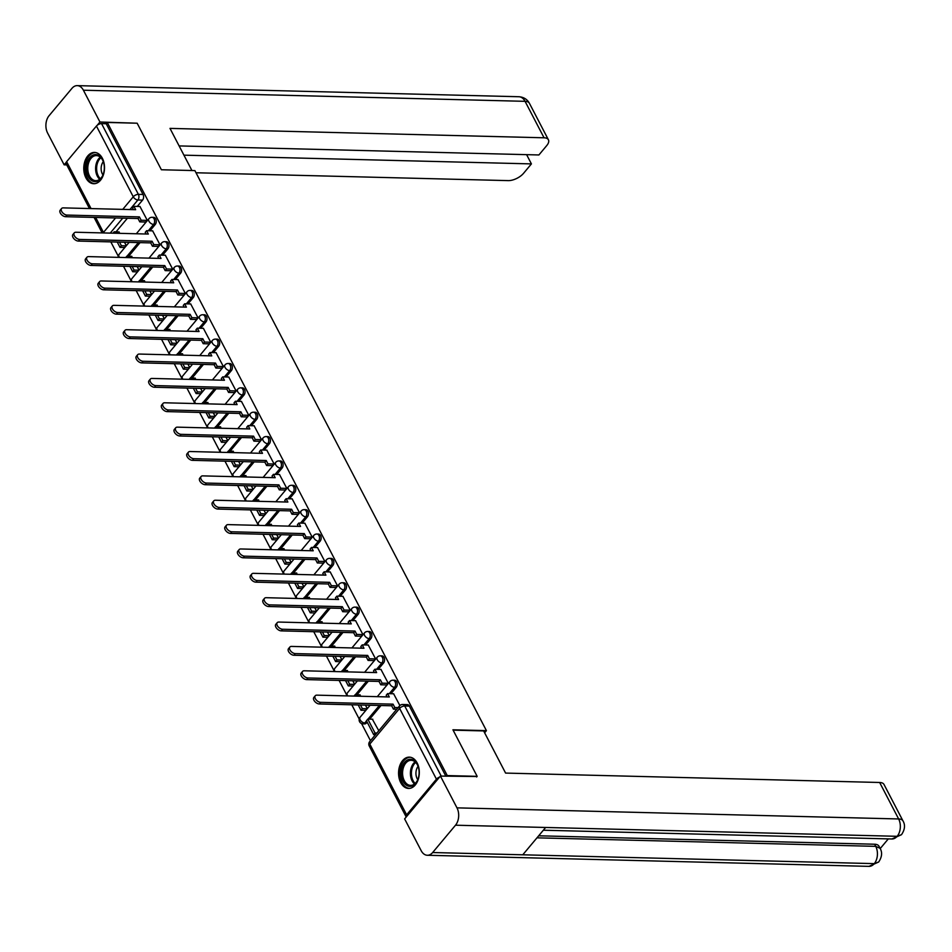 <?xml version="1.0" encoding="UTF-8"?>
<svg xmlns="http://www.w3.org/2000/svg" width="952" height="952" viewBox="0 0 952 952"><rect width="100%" height="100%" fill="white"/><g stroke="black" fill="none" stroke-linecap="round" stroke-linejoin="round"><path stroke-width="1.43" d="M149.952 230.789L155.247 224.47A4.01 2.666 -88.6 0 0 155.723 218.829A4.01 2.666 -88.6 0 0 153.712 217.342L152.07 217.294A4.01 2.666 91.4 0 1 154.069 218.793A4.01 2.666 91.4 0 1 153.593 224.434L148.31 230.753M162.637 255.16L167.921 248.841A4.01 2.666 -88.6 0 0 168.409 243.188A4.01 2.666 -88.6 0 0 166.398 241.701L164.744 241.653A4.01 2.666 91.4 0 1 166.755 243.153A4.01 2.666 91.4 0 1 166.267 248.793L160.983 255.112M175.323 279.519L180.606 273.2A4.01 2.666 -88.6 0 0 181.082 267.56A4.01 2.666 -88.6 0 0 179.083 266.06L177.429 266.024A4.01 2.666 91.4 0 1 179.44 267.512A4.01 2.666 91.4 0 1 178.952 273.153L173.669 279.483M188.008 303.878L193.292 297.56A4.01 2.666 -88.6 0 0 193.768 291.919A4.01 2.666 -88.6 0 0 191.768 290.431L190.114 290.384A4.01 2.666 91.4 0 1 192.114 291.883A4.01 2.666 91.4 0 1 191.638 297.524L186.354 303.843M200.694 328.25L205.977 321.931A4.01 2.666 -88.6 0 0 206.453 316.278A4.01 2.666 -88.6 0 0 204.442 314.791L202.8 314.755A4.01 2.666 91.4 0 1 204.799 316.243A4.01 2.666 91.4 0 1 204.323 321.883L199.039 328.202M213.367 352.609L218.651 346.29A4.01 2.666 -88.6 0 0 219.138 340.649A4.01 2.666 -88.6 0 0 217.127 339.15L215.473 339.114A4.01 2.666 91.4 0 1 217.484 340.602A4.01 2.666 91.4 0 1 217.008 346.242L211.713 352.573M226.052 376.968L231.336 370.649A4.01 2.666 -88.6 0 0 231.824 365.009A4.01 2.666 -88.6 0 0 229.813 363.521L228.159 363.474A4.01 2.666 91.4 0 1 230.17 364.973A4.01 2.666 91.4 0 1 229.682 370.614L224.398 376.933M238.738 401.339L244.021 395.02A4.01 2.666 -88.6 0 0 244.497 389.38A4.01 2.666 -88.6 0 0 242.498 387.88L240.844 387.845A4.01 2.666 91.4 0 1 242.843 389.332A4.01 2.666 91.4 0 1 242.367 394.973L237.084 401.292M251.423 425.699L256.707 419.38A4.01 2.666 -88.6 0 0 257.183 413.739A4.01 2.666 -88.6 0 0 255.184 412.24L253.53 412.204A4.01 2.666 91.4 0 1 255.529 413.692A4.01 2.666 91.4 0 1 255.053 419.344L249.769 425.663M264.097 450.058L269.392 443.739A4.01 2.666 -88.6 0 0 269.868 438.098A4.01 2.666 -88.6 0 0 267.857 436.611L266.215 436.563A4.01 2.666 91.4 0 1 268.214 438.063A4.01 2.666 91.4 0 1 267.738 443.703L262.454 450.022M276.782 474.429L282.066 468.11A4.01 2.666 -88.6 0 0 282.554 462.47A4.01 2.666 -88.6 0 0 280.542 460.97L278.888 460.935A4.01 2.666 91.4 0 1 280.899 462.422A4.01 2.666 91.4 0 1 280.412 468.063L275.128 474.382M289.467 498.788L294.751 492.47A4.01 2.666 -88.6 0 0 295.227 486.829A4.01 2.666 -88.6 0 0 293.228 485.33L291.574 485.294A4.01 2.666 91.4 0 1 293.585 486.781A4.01 2.666 91.4 0 1 293.097 492.434L287.813 498.753M302.153 523.148L307.437 516.829A4.01 2.666 -88.6 0 0 307.912 511.188A4.01 2.666 -88.6 0 0 305.913 509.701L304.259 509.653A4.01 2.666 91.4 0 1 306.258 511.153A4.01 2.666 91.4 0 1 305.782 516.793L300.499 523.112M314.838 547.519L320.122 541.2A4.01 2.666 -88.6 0 0 320.598 535.559A4.01 2.666 -88.6 0 0 318.587 534.06L316.945 534.024A4.01 2.666 91.4 0 1 318.944 535.512A4.01 2.666 91.4 0 1 318.468 541.153L313.184 547.471M327.512 571.878L332.795 565.559A4.01 2.666 -88.6 0 0 333.283 559.919A4.01 2.666 -88.6 0 0 331.272 558.419L329.618 558.384A4.01 2.666 91.4 0 1 331.629 559.871A4.01 2.666 91.4 0 1 331.153 565.524L325.858 571.843M340.197 596.25L345.481 589.919A4.01 2.666 -88.6 0 0 345.969 584.278A4.01 2.666 -88.6 0 0 343.958 582.791L342.303 582.743A4.01 2.666 91.4 0 1 344.315 584.242A4.01 2.666 91.4 0 1 343.827 589.883L338.543 596.202M352.883 620.609L358.166 614.29A4.01 2.666 -88.6 0 0 358.642 608.649A4.01 2.666 -88.6 0 0 356.643 607.15L354.989 607.114A4.01 2.666 91.4 0 1 356.988 608.602A4.01 2.666 91.4 0 1 356.512 614.242L351.228 620.561M365.568 644.968L370.852 638.649A4.01 2.666 -88.6 0 0 371.328 633.009A4.01 2.666 -88.6 0 0 369.328 631.509L367.674 631.473A4.01 2.666 91.4 0 1 369.673 632.961A4.01 2.666 91.4 0 1 369.197 638.613L363.914 644.932M378.242 669.339L383.537 663.008A4.01 2.666 -88.6 0 0 384.013 657.368A4.01 2.666 -88.6 0 0 382.002 655.88L380.36 655.833A4.01 2.666 91.4 0 1 382.359 657.332A4.01 2.666 91.4 0 1 381.883 662.973L376.599 669.292M390.927 693.699L396.21 687.38A4.01 2.666 -88.6 0 0 396.698 681.739A4.01 2.666 -88.6 0 0 394.687 680.24L393.033 680.204A4.01 2.666 91.4 0 1 395.044 681.692A4.01 2.666 91.4 0 1 394.556 687.332L389.273 693.651M400.721 782.615A15.649 10.377 -88.6 0 0 408.539 788.434A15.649 10.377 -88.6 0 0 418.166 779.652A15.649 10.377 -88.6 0 0 417.154 762.968A15.649 10.377 -88.6 0 0 409.324 757.137A15.649 10.377 -88.6 0 0 399.709 765.92A15.649 10.377 -88.6 0 0 400.721 782.615M85.93 177.893A15.649 10.377 -88.6 0 0 93.748 183.724A15.649 10.377 -88.6 0 0 103.363 174.942A15.649 10.377 -88.6 0 0 102.352 158.246A15.649 10.377 -88.6 0 0 94.534 152.427A15.649 10.377 -88.6 0 0 84.918 161.209A15.649 10.377 -88.6 0 0 85.93 177.893M110.825 241.879L118.226 256.124M123.498 266.251L130.912 280.483M136.184 290.61L143.597 304.854M148.869 314.981L156.283 329.213M161.554 339.34L168.968 353.573M174.24 363.7L181.642 377.944M186.913 388.071L194.327 402.303M199.599 412.43L207.012 426.663M212.284 436.789L219.698 451.034M224.97 461.161L232.383 475.393M237.643 485.52L245.057 499.752M250.328 509.879L257.742 524.124M263.014 534.25L270.428 548.483M275.699 558.61L283.113 572.842M288.385 582.969L295.786 597.213M301.058 607.34L308.472 621.573M313.743 631.7L321.157 645.932M326.429 656.059L333.843 670.303M339.114 680.43L346.528 694.663M351.788 704.789L359.202 719.022M361.558 723.544L370.471 740.68M89.464 208.547L66.081 163.613A4.01 1.928 -27.5 0 1 66.64 161.685L96.438 126.045A4.01 1.928 -27.5 0 1 101.555 123.605L106.207 123.724L143.038 194.47A4.01 2.666 91.4 0 1 142.562 200.11L137.278 206.429M127.389 218.258L116.001 231.871M477.154 776.332L452.926 729.791L486.424 730.636L194.886 170.598L161.388 169.754L137.159 123.213L107.267 122.463L447.262 775.582L477.154 776.332L476.619 776.975M106.207 123.724L107.267 122.463M439.586 777.094A4.01 1.928 152.5 0 0 436.444 779.176L406.635 814.817A4.01 1.928 152.5 0 0 406.076 816.745A4.01 1.928 152.5 0 0 406.242 816.971M446.726 776.225L447.262 775.582M399.876 705.563L393.628 693.77M378.801 730.731L372.351 719.212M365.639 710.382L367.258 708.574L365.473 705.134M386.572 684.928L388.321 683.381L380.943 669.399M360.856 696.257L359.666 694.841M352.954 686.023L354.584 684.214L352.787 680.775M373.886 660.569L375.647 659.022L368.257 645.039M348.17 671.898L346.992 670.482M340.28 661.652L341.899 659.843L340.102 656.404M361.201 636.21L362.962 634.651L355.584 620.68M335.485 647.527L334.307 646.122M327.595 637.293L329.213 635.484L327.428 632.045M348.515 611.838L350.276 610.292L342.898 596.309M322.799 623.167L321.621 621.751M314.91 612.933L316.528 611.113L314.743 607.685M335.842 587.479L337.591 585.932L330.213 571.95M310.114 598.796L308.936 597.392M302.224 588.562L303.843 586.753L302.058 583.314M323.156 563.12L324.906 561.561L317.528 547.59M297.44 574.437L296.262 573.033M289.551 564.203L291.169 562.394L289.372 558.955M310.471 538.749L312.232 537.202L304.842 523.219M284.755 550.077L283.577 548.661M276.865 539.843L278.484 538.023L276.687 534.584M297.786 514.389L299.547 512.842L292.169 498.86M272.07 525.706L270.892 524.302M264.18 515.472L265.798 513.663L264.013 510.224M285.112 490.03L286.861 488.471L279.483 474.501M259.384 501.347L258.206 499.931M251.495 491.113L253.113 489.304L251.328 485.865M272.427 465.659L274.176 464.112L266.798 450.129M246.711 476.988L245.521 475.572M238.809 466.754L240.44 464.933L238.643 461.494M259.741 441.3L261.502 439.753L254.113 425.77M234.025 452.617L232.847 451.212M226.136 442.382L227.754 440.574L225.957 437.135M247.056 416.94L248.817 415.381L241.439 401.399M221.34 428.257L220.162 426.841M213.45 418.023L215.069 416.214L213.284 412.775M234.37 392.569L236.132 391.022L228.754 377.04M208.655 403.898L207.476 402.482M200.765 393.664L202.383 391.843L200.598 388.404M221.697 368.21L223.446 366.663L216.068 352.68M195.969 379.527L194.791 378.123M188.079 369.293L189.698 367.484L187.913 364.045M209.012 343.85L210.761 342.292L203.383 328.309M183.296 355.167L182.118 353.751M175.406 344.933L177.024 343.125L175.227 339.685M196.326 319.479L198.087 317.932L190.697 303.95M170.61 330.808L169.432 329.392M162.721 320.574L164.339 318.753L162.542 315.314M183.641 295.12L185.402 293.573L178.024 279.59M157.925 306.437L156.747 305.033M150.035 296.203L151.654 294.394L149.869 290.955M170.967 270.761L172.717 269.202L165.339 255.219M145.239 282.078L144.061 280.661M137.35 271.844L138.968 270.035L137.183 266.596M158.282 246.389L160.031 244.843L152.653 230.86M132.566 257.718L131.376 256.302M124.664 247.484L126.295 245.664L124.498 242.225M145.596 222.03L147.358 220.483L139.968 206.501M140.063 242.617L128.687 256.231M152.748 266.988L141.372 280.602M165.434 291.348L154.045 304.961M178.119 315.707L166.731 329.321M190.805 340.078L179.416 353.692M203.478 364.438L192.102 378.051M216.163 388.797L204.775 402.41M228.849 413.168L217.461 426.782M241.534 437.527L230.146 451.141M254.208 461.887L242.831 475.5M266.893 486.258L255.517 499.871M279.579 510.617L268.19 524.231M292.264 534.976L280.876 548.59M304.949 559.348L293.561 572.961M317.623 583.707L306.247 597.32M330.308 608.066L318.92 621.68M342.994 632.437L331.605 646.051M355.679 656.797L344.291 670.41M368.353 681.156L356.976 694.782M381.038 705.527L369.662 719.141M367.163 722.128L364.759 722.984A4.01 2.666 91.4 0 1 363.033 723.865L364.687 723.913A4.01 2.666 -88.6 0 0 366.413 723.02M484.627 732.79L486.424 730.636M119.881 233.347L118.703 231.943M445.869 776.201L409.372 706.098A4.01 2.666 -88.6 0 0 407.373 704.611L402.72 704.492A4.01 2.666 91.4 0 1 404.719 705.979L441.216 776.094M320.657 702.338L319.277 703.968A4.617 2.654 -140.1 0 1 314.707 701.41A4.617 2.654 -140.1 0 1 313.874 697.423L315.243 695.781A4.617 2.654 39.9 0 0 316.076 699.768A4.617 2.654 39.9 0 0 320.657 702.338L393.057 704.159L394.806 707.514L393.438 709.145L396.77 709.228M393.735 693.77L387.571 693.615L389.32 696.971L316.909 695.15A4.617 2.654 39.9 0 0 315.243 695.781M387.571 693.615L386.203 695.246L387.071 696.912M398.138 707.598L394.806 707.514M372.803 719.224L367.805 719.093L366.437 720.735L373.672 734.635L375.493 734.67M367.805 719.093L375.04 732.992L373.672 734.635M376.861 733.04L375.04 732.992M319.277 703.968L391.688 705.789L393.438 709.145M391.688 705.789L393.057 704.159M453.104 730.148L483.652 730.922L505.595 773.083L879.66 782.484A12.043 5.771 -27.5 0 1 884.015 784.484L902.996 820.945A12.043 5.771 -27.5 0 0 898.64 818.958L879.66 782.484M432.648 852.528L522.779 854.801L545.639 827.466L455.508 825.206L432.648 852.528A12.34 8.175 -88.6 0 1 427.341 855.265A12.34 8.175 -88.6 0 1 421.177 850.672L404.624 818.898L440.431 776.07L477 776.523M455.508 825.206A12.34 8.175 -88.6 0 0 456.984 807.855L440.431 776.07M880.207 848.577L888.323 838.879M538.677 835.797L874.638 844.234A12.043 5.771 -27.5 0 1 878.993 846.233L880.1 848.339L875.733 846.352L874.638 844.234M543.342 830.215L891.905 838.974A12.34 8.175 -88.6 0 0 897.165 836.308L901.52 834.654C904.912 829.573 905.4 825.003 902.996 820.945M427.341 855.265L868.997 866.368A12.34 8.175 -88.6 0 0 874.305 863.631L878.684 861.976C882.004 856.967 882.468 852.433 880.1 848.339M191.923 170.515L169.991 128.389L544.056 137.79L525.064 101.329L83.407 90.226L99.948 122.011L136.898 123.201M196.017 172.764L508.249 180.618A12.043 5.771 152.5 0 0 523.576 173.288L531.418 163.899L183.926 155.164M83.407 90.226A12.34 8.175 -88.6 0 0 77.243 85.632A12.34 8.175 -88.6 0 0 71.936 88.369L49.076 115.692A12.34 8.175 -88.6 0 0 47.6 133.042L64.141 164.827L66.152 162.423M97.175 125.319L99.948 122.011M179.119 145.918L538.903 154.962L546.745 145.573A12.043 5.771 152.5 0 0 548.412 139.789A12.043 5.771 152.5 0 0 544.056 137.79M526.611 154.652L531.418 163.899M64.141 164.827L66.747 164.898M415.619 783.353A13.542 8.973 91.4 0 1 403.029 781.318A13.542 8.973 91.4 0 1 404.648 762.278A13.542 8.973 91.4 0 1 418.237 766.717A13.542 8.973 91.4 0 1 417.916 779.319A13.542 8.973 91.4 0 1 415.619 783.353M418.309 766.955A12.543 8.306 -88.6 0 0 411.204 760.303A12.543 8.306 -88.6 0 0 405.802 763.076A12.543 8.306 -88.6 0 0 402.97 776.915A12.543 8.306 -88.6 0 0 410.574 785.376A12.543 8.306 -88.6 0 0 415.964 782.592A12.543 8.306 -88.6 0 0 418.011 779.081M418.095 766.336A8.925 5.914 -88.6 0 0 417.761 779.688M410.502 757.268A15.553 10.305 -88.6 0 0 403.838 760.707A15.553 10.305 -88.6 0 0 400.316 777.843A15.553 10.305 -88.6 0 0 409.717 788.363M100.829 178.643A13.542 8.973 91.4 0 1 88.239 176.608A13.542 8.973 91.4 0 1 89.857 157.568A13.542 8.973 91.4 0 1 103.447 161.995A13.542 8.973 91.4 0 1 103.125 174.609A13.542 8.973 91.4 0 1 100.829 178.643M103.518 162.245A12.543 8.306 -88.6 0 0 96.414 155.581A12.543 8.306 -88.6 0 0 91.011 158.365A12.543 8.306 -88.6 0 0 88.179 172.205A12.543 8.306 -88.6 0 0 95.783 180.666A12.543 8.306 -88.6 0 0 101.174 177.881A12.543 8.306 -88.6 0 0 103.221 174.371M103.304 161.626A8.925 5.914 -88.6 0 0 102.959 174.978M95.7 152.558A15.553 10.305 -88.6 0 0 89.048 155.997A15.553 10.305 -88.6 0 0 85.525 173.133A15.553 10.305 -88.6 0 0 94.926 183.653M307.972 677.967L306.603 679.609A4.617 2.654 -140.1 0 1 302.022 677.039A4.617 2.654 -140.1 0 1 301.189 673.052L302.558 671.422A4.617 2.654 39.9 0 0 303.39 675.408A4.617 2.654 39.9 0 0 307.972 677.967L380.372 679.788L382.121 683.155L380.752 684.786L387.024 684.94M381.05 669.399L374.886 669.244L376.635 672.612L304.224 670.791A4.617 2.654 39.9 0 0 302.558 671.422M374.886 669.244L373.517 670.886L374.386 672.552M388.285 683.31L382.121 683.155M358.214 704.956L360.987 710.263L365.747 710.382M360.463 705.004L362.355 708.633L360.987 710.263M360.118 694.853L355.12 694.734L355.846 696.126M355.12 694.734L353.989 696.079M367.115 708.752L362.355 708.633M306.603 679.609L379.003 681.43L380.752 684.786M379.003 681.43L380.372 679.788M295.287 653.607L293.918 655.25A4.617 2.654 -140.1 0 1 289.337 652.679A4.617 2.654 -140.1 0 1 288.504 648.693L289.872 647.051A4.617 2.654 39.9 0 0 290.705 651.037A4.617 2.654 39.9 0 0 295.287 653.607L367.698 655.428L369.447 658.784L368.079 660.426L374.338 660.581M368.365 645.039L362.212 644.885L363.95 648.241L291.55 646.42A4.617 2.654 39.9 0 0 289.872 647.051M362.212 644.885L360.832 646.527L361.7 648.193M375.6 658.939L369.447 658.784M345.54 680.585L348.301 685.904L353.061 686.023M347.789 680.644L349.67 684.262L348.301 685.904M347.444 670.494L342.434 670.363L343.16 671.767M342.434 670.363L341.304 671.719M354.43 684.381L349.67 684.262M293.918 655.25L366.33 657.07L368.079 660.426M366.33 657.07L367.698 655.428M282.601 629.248L281.233 630.878A4.617 2.654 -140.1 0 1 276.651 628.32A4.617 2.654 -140.1 0 1 275.818 624.333L277.199 622.691A4.617 2.654 39.9 0 0 278.02 626.678A4.617 2.654 39.9 0 0 282.601 629.248L355.013 631.069L356.762 634.425L355.393 636.055L361.653 636.222M355.679 620.68L349.527 620.526L351.276 623.881L278.865 622.061A4.617 2.654 39.9 0 0 277.199 622.691M349.527 620.526L348.158 622.156L349.015 623.822M362.914 634.579L356.762 634.425M332.855 656.226L335.616 661.545L340.376 661.664M335.104 656.285L336.984 659.903L335.616 661.545M334.759 646.122L329.749 646.003L330.487 647.408M329.749 646.003L328.618 647.36M341.744 660.022L336.984 659.903M281.233 630.878L353.644 632.699L355.393 636.055M353.644 632.699L355.013 631.069M269.916 604.877L268.547 606.519A4.617 2.654 -140.1 0 1 263.966 603.949A4.617 2.654 -140.1 0 1 263.145 599.962L264.513 598.332A4.617 2.654 39.9 0 0 265.334 602.318A4.617 2.654 39.9 0 0 269.916 604.877L342.327 606.698L344.077 610.053L342.708 611.696L348.967 611.85M343.006 596.309L336.841 596.154L338.591 599.522L266.179 597.701A4.617 2.654 39.9 0 0 264.513 598.332M336.841 596.154L335.473 597.797L336.342 599.462M350.241 610.208L344.077 610.053M320.169 631.866L322.942 637.174L327.702 637.293M322.419 631.914L324.311 635.543L322.942 637.174M322.073 621.763L317.075 621.644L317.801 623.036M317.075 621.644L315.933 622.989M329.071 635.662L324.311 635.543M268.547 606.519L340.959 608.34L342.708 611.696M340.959 608.34L342.327 606.698M257.242 580.518L255.874 582.16A4.617 2.654 -140.1 0 1 251.292 579.59A4.617 2.654 -140.1 0 1 250.459 575.603L251.828 573.961A4.617 2.654 39.9 0 0 252.661 577.947A4.617 2.654 39.9 0 0 257.242 580.518L329.642 582.338L331.391 585.694L330.023 587.336L336.282 587.491M330.32 571.95L324.156 571.795L325.905 575.151L253.494 573.33A4.617 2.654 39.9 0 0 251.828 573.961M324.156 571.795L322.787 573.437L323.656 575.103M337.555 585.849L331.391 585.694M307.484 607.495L310.257 612.814L315.017 612.933M309.733 607.554L311.625 611.172L310.257 612.814M309.388 597.404L304.39 597.273L305.116 598.677M304.39 597.273L303.26 598.63M316.385 611.291L311.625 611.172M255.874 582.16L328.273 583.981L330.023 587.336M328.273 583.981L329.642 582.338M244.557 556.158L243.188 557.789A4.617 2.654 -140.1 0 1 238.607 555.23A4.617 2.654 -140.1 0 1 237.774 551.244L239.142 549.601A4.617 2.654 39.9 0 0 239.975 553.588A4.617 2.654 39.9 0 0 244.557 556.158L316.968 557.979L318.706 561.335L317.337 562.965L323.609 563.132M317.635 547.59L311.471 547.436L313.22 550.792L240.82 548.971A4.617 2.654 39.9 0 0 239.142 549.601M311.471 547.436L310.102 549.066L310.971 550.732M324.87 561.49L318.706 561.335M294.799 583.136L297.571 588.455L302.331 588.574M297.06 583.195L298.94 586.813L297.571 588.455M296.703 573.033L291.705 572.914L292.431 574.318M291.705 572.914L290.574 574.27M303.7 586.932L298.94 586.813M243.188 557.789L315.6 559.609L317.337 562.965M315.6 559.609L316.968 557.979M231.871 531.787L230.503 533.429A4.617 2.654 -140.1 0 1 225.921 530.859A4.617 2.654 -140.1 0 1 225.089 526.872L226.457 525.242A4.617 2.654 39.9 0 0 227.29 529.229A4.617 2.654 39.9 0 0 231.871 531.787L304.283 533.608L306.032 536.964L304.664 538.606L310.923 538.761M304.949 523.219L298.797 523.064L300.546 526.432L228.135 524.611A4.617 2.654 39.9 0 0 226.457 525.242M298.797 523.064L297.429 524.707L298.285 526.373M312.185 537.118L306.032 536.964M282.125 558.776L284.886 564.084L289.646 564.203M284.374 558.824L286.255 562.453L284.886 564.084M284.029 548.673L279.019 548.554L279.745 549.947M279.019 548.554L277.889 549.899M291.014 562.572L286.255 562.453M230.503 533.429L302.914 535.25L304.664 538.606M302.914 535.25L304.283 533.608M219.186 507.428L217.818 509.07A4.617 2.654 -140.1 0 1 213.236 506.5A4.617 2.654 -140.1 0 1 212.415 502.513L213.784 500.871A4.617 2.654 39.9 0 0 214.605 504.857A4.617 2.654 39.9 0 0 219.186 507.428L291.598 509.249L293.347 512.604L291.978 514.247L298.238 514.401M292.264 498.86L286.112 498.705L287.861 502.061L215.45 500.24A4.617 2.654 39.9 0 0 213.784 500.871M286.112 498.705L284.743 500.347L285.612 502.002M299.499 512.759L293.347 512.604M269.44 534.405L272.201 539.725L276.961 539.843M271.689 534.465L273.569 538.082L272.201 539.725M271.344 524.314L266.334 524.183L267.072 525.587M266.334 524.183L265.203 525.54M278.341 538.201L273.569 538.082M217.818 509.07L290.229 510.891L291.978 514.247M290.229 510.891L291.598 509.249M206.513 483.069L205.132 484.699A4.617 2.654 -140.1 0 1 200.563 482.128A4.617 2.654 -140.1 0 1 199.73 478.154L201.098 476.512A4.617 2.654 39.9 0 0 201.931 480.498A4.617 2.654 39.9 0 0 206.513 483.069L278.912 484.889L280.661 488.245L279.293 489.875L285.552 490.042M279.59 474.501L273.426 474.346L275.176 477.702L202.764 475.881A4.617 2.654 39.9 0 0 201.098 476.512M273.426 474.346L272.058 475.976L272.926 477.642M286.826 488.4L280.661 488.245M256.754 510.046L259.527 515.353L264.287 515.484M259.003 510.105L260.896 513.723L259.527 515.353M258.658 499.943L253.66 499.824L254.386 501.228M253.66 499.824L252.53 501.18M265.656 513.842L260.896 513.723M205.132 484.699L277.544 486.52L279.293 489.875M277.544 486.52L278.912 484.889M193.827 458.697L192.459 460.34A4.617 2.654 -140.1 0 1 187.877 457.769A4.617 2.654 -140.1 0 1 187.044 453.783L188.413 452.152A4.617 2.654 39.9 0 0 189.246 456.139A4.617 2.654 39.9 0 0 193.827 458.697L266.227 460.518L267.976 463.874L266.608 465.516L272.879 465.671M266.905 450.129L260.741 449.975L262.49 453.342L190.079 451.522A4.617 2.654 39.9 0 0 188.413 452.152M260.741 449.975L259.372 451.617L260.241 453.283M274.14 464.029L267.976 463.874M244.069 485.675L246.842 490.994L251.602 491.113M246.318 485.734L248.21 489.364L246.842 490.994M245.973 475.583L240.975 475.464L241.701 476.857M240.975 475.464L239.845 476.809M252.97 489.483L248.21 489.364M192.459 460.34L264.858 462.16L266.608 465.516M264.858 462.16L266.227 460.518M181.142 434.338L179.773 435.98A4.617 2.654 -140.1 0 1 175.192 433.41A4.617 2.654 -140.1 0 1 174.359 429.423L175.727 427.781A4.617 2.654 39.9 0 0 176.56 431.768A4.617 2.654 39.9 0 0 181.142 434.338L253.553 436.159L255.303 439.515L253.934 441.157L260.193 441.312M254.22 425.77L248.067 425.615L249.805 428.971L177.405 427.15A4.617 2.654 39.9 0 0 175.727 427.781M248.067 425.615L246.687 427.258L247.556 428.912M261.455 439.669L255.303 439.515M231.395 461.315L234.156 466.635L238.916 466.754M233.645 461.375L235.525 464.993L234.156 466.635M233.299 451.224L228.29 451.093L229.015 452.498M228.29 451.093L227.159 452.45M240.285 465.111L235.525 464.993M179.773 435.98L252.185 437.789L253.934 441.157M252.185 437.789L253.553 436.159M168.456 409.979L167.088 411.609A4.617 2.654 -140.1 0 1 162.506 409.039A4.617 2.654 -140.1 0 1 161.673 405.064L163.042 403.422A4.617 2.654 39.9 0 0 163.875 407.408A4.617 2.654 39.9 0 0 168.456 409.979L240.868 411.8L242.617 415.155L241.249 416.786L247.508 416.952M241.534 401.411L235.382 401.256L237.131 404.612L164.72 402.791A4.617 2.654 39.9 0 0 163.042 403.422M235.382 401.256L234.013 402.886L234.87 404.552M248.769 415.31L242.617 415.155M218.71 436.956L221.471 442.263L226.231 442.394M220.959 437.016L222.839 440.633L221.471 442.263M220.614 426.853L215.604 426.734L216.342 428.138M215.604 426.734L214.474 428.091M227.599 440.752L222.839 440.633M167.088 411.609L239.499 413.43L241.249 416.786M239.499 413.43L240.868 411.8M155.771 385.608L154.403 387.25A4.617 2.654 -140.1 0 1 149.821 384.679A4.617 2.654 -140.1 0 1 149 380.693L150.368 379.063A4.617 2.654 39.9 0 0 151.189 383.049A4.617 2.654 39.9 0 0 155.771 385.608L228.182 387.428L229.932 390.784L228.563 392.426L234.823 392.581M228.861 377.04L222.697 376.885L224.446 380.253L152.034 378.432A4.617 2.654 39.9 0 0 150.368 379.063M222.697 376.885L221.328 378.527L222.197 380.193M236.096 390.939L229.932 390.784M206.025 412.585L208.785 417.904L213.557 418.023M208.274 412.644L210.166 416.274L208.785 417.904M207.929 402.494L202.931 402.363L203.657 403.767M202.931 402.363L201.788 403.719M214.926 416.393L210.166 416.274M154.403 387.25L226.814 389.07L228.563 392.426M226.814 389.07L228.182 387.428M143.097 361.248L141.729 362.89A4.617 2.654 -140.1 0 1 137.148 360.32A4.617 2.654 -140.1 0 1 136.314 356.334L137.683 354.691A4.617 2.654 39.9 0 0 138.516 358.678A4.617 2.654 39.9 0 0 143.097 361.248L215.497 363.069L217.246 366.425L215.878 368.067L222.137 368.222M216.175 352.68L210.011 352.526L211.76 355.881L139.349 354.061A4.617 2.654 39.9 0 0 137.683 354.691M210.011 352.526L208.643 354.168L209.511 355.822M223.411 366.579L217.246 366.425M193.339 388.226L196.112 393.545L200.872 393.664M195.588 388.285L197.48 391.903L196.112 393.545M195.243 378.134L190.245 378.003L190.971 379.408M190.245 378.003L189.115 379.36M202.24 392.022L197.48 391.903M141.729 362.89L214.129 364.699L215.878 368.067M214.129 364.699L215.497 363.069M130.412 336.889L129.044 338.519A4.617 2.654 -140.1 0 1 124.462 335.949A4.617 2.654 -140.1 0 1 123.629 331.974L124.998 330.332A4.617 2.654 39.9 0 0 125.831 334.319A4.617 2.654 39.9 0 0 130.412 336.889L202.824 338.71L204.561 342.065L203.192 343.696L209.464 343.862M203.49 328.321L197.326 328.166L199.075 331.522L126.675 329.701A4.617 2.654 39.9 0 0 124.998 330.332M197.326 328.166L195.957 329.797L196.826 331.463M210.725 342.22L204.561 342.065M180.654 363.866L183.427 369.174L188.187 369.293M182.915 363.926L184.795 367.543L183.427 369.174M182.558 353.763L177.56 353.644L178.286 355.036M177.56 353.644L176.429 355.001M189.555 367.662L184.795 367.543M129.044 338.519L201.455 340.34L203.192 343.696M201.455 340.34L202.824 338.71M117.727 312.518L116.358 314.16A4.617 2.654 -140.1 0 1 111.777 311.59A4.617 2.654 -140.1 0 1 110.944 307.603L112.312 305.973A4.617 2.654 39.9 0 0 113.145 309.947A4.617 2.654 39.9 0 0 117.727 312.518L190.138 314.338L191.887 317.694L190.519 319.337L196.778 319.491M190.805 303.95L184.652 303.795L186.402 307.151L113.99 305.342A4.617 2.654 39.9 0 0 112.312 305.973M184.652 303.795L183.284 305.437L184.141 307.103M198.04 317.849L191.887 317.694M167.98 339.495L170.741 344.814L175.501 344.933M170.23 339.555L172.11 343.172L170.741 344.814M169.884 329.404L164.875 329.273L165.6 330.677M164.875 329.273L163.744 330.63M176.87 343.303L172.11 343.172M116.358 314.16L188.77 315.981L190.519 319.337M188.77 315.981L190.138 314.338M105.041 288.159L103.673 289.801A4.617 2.654 -140.1 0 1 99.091 287.23A4.617 2.654 -140.1 0 1 98.27 283.244L99.639 281.602A4.617 2.654 39.9 0 0 100.46 285.588A4.617 2.654 39.9 0 0 105.041 288.159L177.453 289.979L179.202 293.335L177.834 294.977L184.093 295.132M178.119 279.59L171.967 279.436L173.716 282.792L101.305 280.971A4.617 2.654 39.9 0 0 99.639 281.602M171.967 279.436L170.598 281.078L171.467 282.732M185.354 293.49L179.202 293.335M155.295 315.136L158.056 320.455L162.816 320.574M157.544 315.195L159.424 318.813L158.056 320.455M157.199 305.045L152.189 304.914L152.927 306.318M152.189 304.914L151.059 306.27M164.184 318.932L159.424 318.813M103.673 289.801L176.084 291.61L177.834 294.977M176.084 291.61L177.453 289.979M92.356 263.799L90.987 265.43A4.617 2.654 -140.1 0 1 86.418 262.859A4.617 2.654 -140.1 0 1 85.585 258.885L86.953 257.242A4.617 2.654 39.9 0 0 87.786 261.229A4.617 2.654 39.9 0 0 92.356 263.799L164.767 265.608L166.517 268.976L165.148 270.606L171.408 270.761M165.446 255.231L159.281 255.076L161.031 258.432L88.619 256.612A4.617 2.654 39.9 0 0 86.953 257.242M159.281 255.076L157.913 256.707L158.782 258.373M172.681 269.13L166.517 268.976M142.61 290.776L145.382 296.084L150.142 296.203M144.859 290.824L146.751 294.454L145.382 296.084M144.514 280.673L139.516 280.554L140.241 281.947M139.516 280.554L138.373 281.911M151.511 294.573L146.751 294.454M90.987 265.43L163.399 267.25L165.148 270.606M163.399 267.25L164.767 265.608M79.682 239.428L78.314 241.07A4.617 2.654 -140.1 0 1 73.732 238.5A4.617 2.654 -140.1 0 1 72.899 234.513L74.268 232.883A4.617 2.654 39.9 0 0 75.101 236.858A4.617 2.654 39.9 0 0 79.682 239.428L152.082 241.249L153.831 244.605L152.463 246.247L158.734 246.401M152.76 230.86L146.596 230.705L148.345 234.061L75.934 232.252A4.617 2.654 39.9 0 0 74.268 232.883M146.596 230.705L145.228 232.347L146.096 234.013M159.995 244.759L153.831 244.605M129.924 266.405L132.697 271.725L137.457 271.844M132.173 266.465L134.065 270.082L132.697 271.725M131.828 256.314L126.83 256.183L127.556 257.587M126.83 256.183L125.7 257.54M138.825 270.213L134.065 270.082M78.314 241.07L150.714 242.891L152.463 246.247M150.714 242.891L152.082 241.249M66.997 215.069L65.628 216.699A4.617 2.654 -140.1 0 1 61.047 214.14A4.617 2.654 -140.1 0 1 60.214 210.154L61.582 208.512A4.617 2.654 39.9 0 0 62.416 212.498A4.617 2.654 39.9 0 0 66.997 215.069L139.409 216.889L141.158 220.245L139.777 221.887L146.049 222.042M140.075 206.501L133.923 206.346L135.66 209.702L63.26 207.881A4.617 2.654 39.9 0 0 61.582 208.512M133.923 206.346L132.542 207.988L133.411 209.642M147.31 220.4L141.158 220.245M117.251 242.046L120.011 247.365L124.771 247.484M119.5 242.105L121.38 245.723L120.011 247.365M119.143 231.955L114.145 231.824L114.871 233.228M114.145 231.824L113.014 233.18M126.14 245.842L121.38 245.723M65.628 216.699L138.04 218.52L139.777 221.887M138.04 218.52L139.409 216.889M155.247 224.47L153.593 224.434A4.01 2.309 -140.1 0 1 148.964 221.233A4.01 2.309 39.9 0 1 148.881 218.734L136.314 233.764M167.921 248.841L166.267 248.793A4.01 2.309 -140.1 0 1 161.638 245.592A4.01 2.309 39.9 0 1 161.566 243.093L149 258.123M180.606 273.2L178.952 273.153A4.01 2.309 -140.1 0 1 174.323 269.963A4.01 2.309 39.9 0 1 174.252 267.464L161.685 282.494M193.292 297.56L191.638 297.524A4.01 2.309 -140.1 0 1 187.008 294.323A4.01 2.309 39.9 0 1 186.937 291.824L174.359 306.853M205.977 321.931L204.323 321.883A4.01 2.309 -140.1 0 1 199.694 318.682A4.01 2.309 39.9 0 1 199.611 316.183L187.044 331.213M218.651 346.29L217.008 346.242A4.01 2.309 -140.1 0 1 212.367 343.053A4.01 2.309 39.9 0 1 212.296 340.554L199.73 355.584M231.336 370.649L229.682 370.614A4.01 2.309 -140.1 0 1 225.053 367.412A4.01 2.309 39.9 0 1 224.981 364.913L212.415 379.943M244.021 395.02L242.367 394.973A4.01 2.309 -140.1 0 1 237.738 391.772A4.01 2.309 39.9 0 1 237.667 389.273L225.1 404.303M256.707 419.38L255.053 419.344A4.01 2.309 -140.1 0 1 250.424 416.143A4.01 2.309 39.9 0 1 250.352 413.644L237.774 428.674M269.392 443.739L267.738 443.703A4.01 2.309 -140.1 0 1 263.109 440.502A4.01 2.309 39.9 0 1 263.026 438.003L250.459 453.033M282.066 468.11L280.412 468.063A4.01 2.309 -140.1 0 1 275.782 464.862A4.01 2.309 39.9 0 1 275.711 462.363L263.145 477.392M294.751 492.47L293.097 492.434A4.01 2.309 -140.1 0 1 288.468 489.233A4.01 2.309 39.9 0 1 288.397 486.734L275.83 501.763M307.437 516.829L305.782 516.793A4.01 2.309 -140.1 0 1 301.153 513.592A4.01 2.309 39.9 0 1 301.082 511.093L288.515 526.123M320.122 541.2L318.468 541.153A4.01 2.309 -140.1 0 1 313.839 537.951A4.01 2.309 39.9 0 1 313.755 535.452L301.189 550.494M332.795 565.559L331.153 565.524A4.01 2.309 -140.1 0 1 326.512 562.323A4.01 2.309 39.9 0 1 326.441 559.824L313.874 574.853M345.481 589.919L343.827 589.883A4.01 2.309 -140.1 0 1 339.198 586.682A4.01 2.309 39.9 0 1 339.126 584.183L326.56 599.213M358.166 614.29L356.512 614.242A4.01 2.309 -140.1 0 1 351.883 611.041A4.01 2.309 39.9 0 1 351.812 608.542L339.245 623.584M370.852 638.649L369.197 638.613A4.01 2.309 -140.1 0 1 364.568 635.412A4.01 2.309 39.9 0 1 364.497 632.913L351.919 647.943M383.537 663.008L381.883 662.973A4.01 2.309 -140.1 0 1 377.254 659.772A4.01 2.309 39.9 0 1 377.17 657.273L364.604 672.302M396.21 687.38L394.556 687.332A4.01 2.309 -140.1 0 1 389.927 684.131A4.01 2.309 39.9 0 1 389.856 681.632L377.289 696.674M142.562 200.11L137.897 199.991L129.9 209.559M122.725 218.139L110.218 233.109M95.676 217.461L103.471 232.443L115.573 217.96M122.749 209.38L133.268 196.79L96.438 126.045M66.64 161.685L91.047 208.583M436.444 779.176L399.614 708.419L369.804 744.071L406.635 814.817M138.421 242.581L127.032 256.195M151.094 266.941L139.718 280.554M163.78 291.3L152.391 304.926M176.465 315.671L165.077 329.285M189.15 340.031L177.762 353.644M201.824 364.39L190.448 378.015M214.509 388.761L203.133 402.375M227.195 413.12L215.806 426.734M239.88 437.492L228.492 451.105M252.566 461.851L241.177 475.464M265.239 486.21L253.863 499.824M277.925 510.581L266.536 524.195M290.61 534.941L279.222 548.554M303.295 559.3L291.907 572.914M315.969 583.671L304.592 597.285M328.654 608.03L317.278 621.644M341.34 632.39L329.951 646.003M354.025 656.761L342.637 670.375M366.71 681.12L355.322 694.734M379.384 705.48L368.007 719.093M366.508 720.878L364.759 722.984A4.01 2.309 39.9 0 1 360.13 719.783A4.01 2.309 39.9 0 1 360.058 717.284A4.01 4.01 0 0 0 363.033 723.865M346.457 695.888A4.01 4.01 0 0 1 347.373 692.913A4.01 2.309 39.9 0 0 347.444 695.412A4.01 2.309 39.9 0 0 347.754 695.924M333.771 671.529A4.01 4.01 0 0 1 334.688 668.554A4.01 2.309 39.9 0 0 334.759 671.053A4.01 2.309 39.9 0 0 335.068 671.565M321.086 647.17A4.01 4.01 0 0 1 322.002 644.195A4.01 2.309 39.9 0 0 322.073 646.694A4.01 2.309 39.9 0 0 322.383 647.193M308.412 622.798A4.01 4.01 0 0 1 309.317 619.823A4.01 2.309 39.9 0 0 309.4 622.322A4.01 2.309 39.9 0 0 309.697 622.834M295.727 598.439A4.01 4.01 0 0 1 296.643 595.464A4.01 2.309 39.9 0 0 296.715 597.963A4.01 2.309 39.9 0 0 297.024 598.475M283.041 574.08A4.01 4.01 0 0 1 283.958 571.105A4.01 2.309 39.9 0 0 284.029 573.604A4.01 2.309 39.9 0 0 284.339 574.104M270.356 549.709A4.01 4.01 0 0 1 271.272 546.734A4.01 2.309 39.9 0 0 271.344 549.233A4.01 2.309 39.9 0 0 271.653 549.744M257.671 525.349A4.01 4.01 0 0 1 258.587 522.374A4.01 2.309 39.9 0 0 258.67 524.873A4.01 2.309 39.9 0 0 258.968 525.385M244.997 500.99A4.01 4.01 0 0 1 245.913 498.015A4.01 2.309 39.9 0 0 245.985 500.514A4.01 2.309 39.9 0 0 246.282 501.014M232.312 476.619A4.01 4.01 0 0 1 233.228 473.644A4.01 2.309 39.9 0 0 233.299 476.143A4.01 2.309 39.9 0 0 233.609 476.654M219.626 452.26A4.01 4.01 0 0 1 220.543 449.284A4.01 2.309 39.9 0 0 220.614 451.783A4.01 2.309 39.9 0 0 220.923 452.295M206.941 427.9A4.01 4.01 0 0 1 207.857 424.925A4.01 2.309 39.9 0 0 207.929 427.424A4.01 2.309 39.9 0 0 208.238 427.924M194.267 403.529A4.01 4.01 0 0 1 195.172 400.554A4.01 2.309 39.9 0 0 195.255 403.053A4.01 2.309 39.9 0 0 195.553 403.565M181.582 379.17A4.01 4.01 0 0 1 182.498 376.195A4.01 2.309 39.9 0 0 182.57 378.694A4.01 2.309 39.9 0 0 182.879 379.205M168.897 354.81A4.01 4.01 0 0 1 169.813 351.835A4.01 2.309 39.9 0 0 169.884 354.334A4.01 2.309 39.9 0 0 170.194 354.834M156.211 330.439A4.01 4.01 0 0 1 157.128 327.464A4.01 2.309 39.9 0 0 157.199 329.963A4.01 2.309 39.9 0 0 157.508 330.475M143.526 306.08A4.01 4.01 0 0 1 144.442 303.105A4.01 2.309 39.9 0 0 144.525 305.604A4.01 2.309 39.9 0 0 144.823 306.116M130.852 281.721A4.01 4.01 0 0 1 131.769 278.746A4.01 2.309 39.9 0 0 131.84 281.245A4.01 2.309 39.9 0 0 132.138 281.744M118.167 257.349A4.01 4.01 0 0 1 119.083 254.374A4.01 2.309 39.9 0 0 119.155 256.873A4.01 2.309 39.9 0 0 119.464 257.385M409.372 706.098L404.719 705.979A4.01 1.928 -27.5 0 0 399.614 708.419A4.01 2.309 -140.1 0 1 399.531 705.92L369.733 741.572A4.01 4.01 0 0 0 369.245 745.999L406.076 816.745M143.038 194.47L138.385 194.351A4.01 2.666 91.4 0 1 137.897 199.991A4.01 2.309 39.9 0 1 133.268 196.79A4.01 1.928 -27.5 0 1 138.385 194.351L101.555 123.605M103.768 232.942A4.01 2.309 39.9 0 1 103.471 232.443A4.01 1.928 152.5 0 0 103.114 232.931M369.245 745.999A4.01 1.928 152.5 0 1 369.804 744.071A4.01 2.309 -140.1 0 1 369.733 741.572M456.984 807.855L898.64 818.958A12.34 8.175 -88.6 0 1 897.165 836.308L545.639 827.466M536.976 837.831L875.733 846.352A12.34 8.175 -88.6 0 1 874.305 863.631L522.779 854.801M548.412 139.789L529.431 103.328A12.043 5.771 -27.5 0 0 525.064 101.329A12.34 8.175 -88.6 0 0 518.899 96.735L77.243 85.632M414.525 783.996A12.543 8.306 91.4 0 1 413.632 763.266A12.543 8.306 91.4 0 1 415.084 761.874M415.703 762.457A12.126 8.044 -88.6 0 0 414.548 763.611A12.126 8.044 -88.6 0 0 415.167 783.448M99.734 179.285A12.543 8.306 91.4 0 1 98.841 158.556A12.543 8.306 91.4 0 1 100.281 157.163M100.9 157.746A12.126 8.044 -88.6 0 0 99.746 158.901A12.126 8.044 -88.6 0 0 100.376 178.738M360.058 717.284L370.114 705.253M393.033 680.204A4.01 4.01 0 0 0 389.856 681.632M347.373 692.913L357.428 680.882M380.36 655.833A4.01 4.01 0 0 0 377.17 657.273M334.688 668.554L344.743 656.523M367.674 631.473A4.01 4.01 0 0 0 364.497 632.913M322.002 644.195L332.07 632.164M354.989 607.114A4.01 4.01 0 0 0 351.812 608.542M309.317 619.823L319.384 607.793M342.303 582.743A4.01 4.01 0 0 0 339.126 584.183M296.643 595.464L306.699 583.433M329.618 558.384A4.01 4.01 0 0 0 326.441 559.824M283.958 571.105L294.013 559.074M316.945 534.024A4.01 4.01 0 0 0 313.755 535.452M271.272 546.734L281.34 534.703M304.259 509.653A4.01 4.01 0 0 0 301.082 511.093M258.587 522.374L268.654 510.343M291.574 485.294A4.01 4.01 0 0 0 288.397 486.734M245.913 498.015L255.969 485.984M278.888 460.935A4.01 4.01 0 0 0 275.711 462.363M233.228 473.644L243.284 461.613M266.215 436.563A4.01 4.01 0 0 0 263.026 438.003M220.543 449.284L230.598 437.254M253.53 412.204A4.01 4.01 0 0 0 250.352 413.644M207.857 424.925L217.925 412.894M240.844 387.845A4.01 4.01 0 0 0 237.667 389.273M195.172 400.554L205.239 388.523M228.159 363.474A4.01 4.01 0 0 0 224.981 364.913M182.498 376.195L192.554 364.164M215.473 339.114A4.01 4.01 0 0 0 212.296 340.554M169.813 351.835L179.869 339.805M202.8 314.755A4.01 4.01 0 0 0 199.611 316.183M157.128 327.464L167.195 315.433M190.114 290.384A4.01 4.01 0 0 0 186.937 291.824M144.442 303.105L154.51 291.074M177.429 266.024A4.01 4.01 0 0 0 174.252 267.464M131.769 278.746L141.824 266.715M164.744 241.653A4.01 4.01 0 0 0 161.566 243.093M119.083 254.374L129.139 242.344M152.07 217.294A4.01 4.01 0 0 0 148.881 218.734M94.093 217.425L102.15 232.907M402.72 704.492A4.01 4.01 0 0 0 399.531 705.92M901.496 834.69L891.905 838.974M878.66 862L868.997 866.368M529.431 103.328C527.23 99.294 523.719 97.104 518.899 96.735"/></g></svg>
